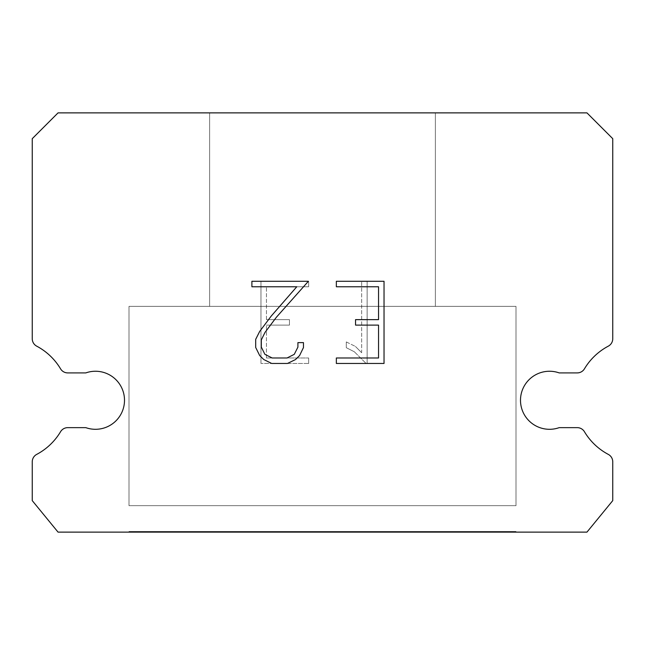 <?xml version="1.0" encoding="UTF-8"?>
<svg xmlns="http://www.w3.org/2000/svg" width="645" height="645" viewBox="0 0 645 645"><rect width="100%" height="100%" fill="white"/><g stroke="black" fill="none" stroke-linecap="round" stroke-linejoin="round"><path stroke-width="0.48" stroke-dasharray="3.23 2.42" d="M539.857 372.907A29.025 29.025 0 0 1 559.183 372.907L577.251 372.907A8.385 8.385 0 0 0 584.443 368.827A61.275 61.275 0 0 1 608.3 346.155A8.385 8.385 0 0 0 612.75 338.754L612.75 138.675L586.95 112.875L58.05 112.875L32.25 138.675L32.25 338.754A8.385 8.385 0 0 0 36.701 346.155A61.275 61.275 0 0 1 60.557 368.827A8.385 8.385 0 0 0 67.749 372.907L85.817 372.907A29.025 29.025 0 0 1 122.848 390.612A29.025 29.025 0 0 1 85.817 427.643L67.749 427.643A8.385 8.385 0 0 0 60.557 431.731A61.275 61.275 0 0 1 36.701 454.394A8.385 8.385 0 0 0 32.25 461.804L32.25 500.625L58.05 532.125L586.95 532.125L612.75 500.625L612.75 461.804A8.385 8.385 0 0 0 608.3 454.394A61.275 61.275 0 0 1 584.443 431.731A8.385 8.385 0 0 0 577.251 427.643L559.183 427.643A29.025 29.025 0 0 1 522.152 409.938A29.025 29.025 0 0 1 539.857 372.907M435.375 306.375L435.375 112.875L209.625 112.875L209.625 306.375L435.375 306.375L209.625 306.375L435.375 306.375L435.375 112.875L209.625 112.875L209.625 306.375L435.375 306.375L209.625 306.375L435.375 306.375L435.375 112.875L209.625 112.875L209.625 306.375L435.375 306.375L209.625 306.375L435.375 306.375L435.375 112.875L209.625 112.875L209.625 306.375L435.375 306.375L209.625 306.375L435.375 306.375L435.375 112.875L209.625 112.875L209.625 306.375L435.375 306.375L209.625 306.375L435.375 306.375L435.375 112.875L209.625 112.875L209.625 306.375L435.375 306.375L209.625 306.375L435.375 306.375L435.375 112.875L209.625 112.875L209.625 306.375L435.375 306.375L209.625 306.375L435.375 306.375L435.375 112.875L209.625 112.875L209.625 306.375L435.375 306.375L209.625 306.375L435.375 306.375L435.375 112.875L209.625 112.875L209.625 306.375L435.375 306.375L209.625 306.375L435.375 306.375L435.375 112.875L209.625 112.875L209.625 306.375L435.375 306.375L209.625 306.375L435.375 306.375L435.375 112.875L209.625 112.875L209.625 306.375L435.375 306.375L209.625 306.375L435.375 306.375L435.375 112.875L209.625 112.875L209.625 306.375L435.375 306.375L209.625 306.375L435.375 306.375L435.375 112.875L209.625 112.875L209.625 306.375L435.375 306.375L209.625 306.375L435.375 306.375L435.375 112.875L209.625 112.875L209.625 306.375L435.375 306.375L209.625 306.375L435.375 306.375L435.375 112.875L209.625 112.875L209.625 306.375L435.375 306.375L209.625 306.375L435.375 306.375L435.375 112.875L209.625 112.875L209.625 306.375L435.375 306.375L209.625 306.375L435.375 306.375L435.375 112.875L209.625 112.875L209.625 306.375L435.375 306.375L209.625 306.375L209.625 112.875L209.625 306.375L435.375 306.375L435.375 112.875L209.625 112.875L209.625 306.375L435.375 306.375L435.375 112.875L209.625 112.875L209.625 306.375L435.375 306.375L435.375 112.875L209.625 112.875L209.625 306.375L435.375 306.375L435.375 112.875L209.625 112.875L209.625 306.375L435.375 306.375L435.375 112.875L209.625 112.875L209.625 306.375L435.375 306.375L435.375 112.875L209.625 112.875L209.625 306.375L435.375 306.375L435.375 112.875L209.625 112.875L209.625 306.375L435.375 306.375L435.375 112.875L209.625 112.875L209.625 306.375L435.375 306.375L435.375 112.875L209.625 112.875L209.625 306.375L435.375 306.375L435.375 112.875L209.625 112.875L209.625 306.375L435.375 306.375L435.375 112.875L209.625 112.875L209.625 306.375L435.375 306.375L435.375 112.875L209.625 112.875L209.625 306.375L435.375 306.375L435.375 112.875L209.625 112.875L209.625 306.375L435.375 306.375L435.375 112.875L209.625 112.875L209.625 306.375L435.375 306.375L435.375 112.875L209.625 112.875L435.375 112.875L209.625 112.875L435.375 112.875L435.375 306.375L209.625 306.375M129 531.48L516 531.48L129 531.48L129 532.125L516 532.125L516 531.48L129 531.48L516 531.48L129 531.48L129 532.125L516 532.125L516 531.48L129 531.48L516 531.48L129 531.48L129 532.125L516 532.125L516 531.48L129 531.48L516 531.48L129 531.48L129 532.125L516 532.125L516 531.48L129 531.48L516 531.48L129 531.48L129 532.125L516 532.125L516 531.48L129 531.48L516 531.48L129 531.48L129 532.125L516 532.125L516 531.48L129 531.48L516 531.48L129 531.48L129 532.125L516 532.125L516 531.48L129 531.48L516 531.48L129 531.48L129 532.125L516 532.125L516 531.48L129 531.48L516 531.48L129 531.48L129 532.125L516 532.125L516 531.48L129 531.48L516 531.48L129 531.48L129 532.125L516 532.125L516 531.48L129 531.48L516 531.48L129 531.48L129 532.125L516 532.125L516 531.48L129 531.48L516 531.48L129 531.48L129 532.125L516 532.125L516 531.48L129 531.48L516 531.48L129 531.48L129 532.125L516 532.125L516 531.48L129 531.48L516 531.48L129 531.48L129 532.125L516 532.125L516 531.48L129 531.48L516 531.48L129 531.48L129 532.125L516 532.125L516 531.48L129 531.48L516 531.48L129 531.48L129 532.125L516 532.125L516 531.48L129 531.48L516 531.48L129 531.48L129 532.125L516 532.125L516 531.48L129 531.48L129 532.125L516 532.125L516 531.48L129 531.48L129 532.125L516 532.125L516 531.48L129 531.48L129 532.125L516 532.125L516 531.48L129 531.48L129 532.125L516 532.125L516 531.48L129 531.48L129 532.125L516 532.125L516 531.48L129 531.48L129 532.125L516 532.125L516 531.48L129 531.48L129 532.125L516 532.125L516 531.48L129 531.48L129 532.125L516 532.125L516 531.48L129 531.48L129 532.125L516 532.125L516 531.48L129 531.48L129 532.125L516 532.125L516 531.48L129 531.48L129 532.125L516 532.125L516 531.48L129 531.48L129 532.125L516 532.125L516 531.48L129 531.48L129 532.125L516 532.125L516 531.48L129 531.48L129 532.125L516 532.125L516 531.48L129 531.48L129 532.125L516 532.125L516 531.48L129 531.48L129 532.125L516 532.125L516 531.48M516 505.68L516 306.375L129 306.375L129 505.68L516 505.68L129 505.68L516 505.68L516 306.375L129 306.375L129 505.68L516 505.68L129 505.68L516 505.68L516 306.375L129 306.375L129 505.68L516 505.68L129 505.68L516 505.68L516 306.375L129 306.375L129 505.68L516 505.68L129 505.68L516 505.68L516 306.375L129 306.375L129 505.68L516 505.68L129 505.68L516 505.68L516 306.375L129 306.375L129 505.68L516 505.68L129 505.68L516 505.68L516 306.375L129 306.375L129 505.68L516 505.68L129 505.68L516 505.68L516 306.375L129 306.375L129 505.68L516 505.68L129 505.68L516 505.68L516 306.375L129 306.375L129 505.68L516 505.68L129 505.68L516 505.68L516 306.375L129 306.375L129 505.68L516 505.68L129 505.68L516 505.68L516 306.375L129 306.375L129 505.68L516 505.68L129 505.68L516 505.68L516 306.375L129 306.375L129 505.68L516 505.68L129 505.68L516 505.68L516 306.375L129 306.375L129 505.68L516 505.68L129 505.68L516 505.68L516 306.375L129 306.375L129 505.68L516 505.68L129 505.68L516 505.68L516 306.375L129 306.375L129 505.68L516 505.68L129 505.68L516 505.68L516 306.375L129 306.375L129 505.68L516 505.68L129 505.68L516 505.68L516 306.375L129 306.375L129 505.68L516 505.68L129 505.68L129 306.375L129 505.68L516 505.68L516 306.375L129 306.375L129 505.68L516 505.68L516 306.375L129 306.375L129 505.68L516 505.68L516 306.375L129 306.375L129 505.68L516 505.68L516 306.375L129 306.375L129 505.68L516 505.68L516 306.375L129 306.375L129 505.68L516 505.68L516 306.375L129 306.375L129 505.68L516 505.68L516 306.375L129 306.375L129 505.68L516 505.68L516 306.375L129 306.375L129 505.68L516 505.68L516 306.375L129 306.375L129 505.68L516 505.68L516 306.375L129 306.375L129 505.68L516 505.68L516 306.375L129 306.375L129 505.68L516 505.68L516 306.375L129 306.375L129 505.68L516 505.68L516 306.375L129 306.375L129 505.68L516 505.68L516 306.375L129 306.375L129 505.68L516 505.68L516 306.375L129 306.375L516 306.375L129 306.375L516 306.375L516 505.68L129 505.68M129 306.375L516 306.375M378.55 325.112L378.55 357.983L336.343 357.983L336.343 363.458L384.033 363.458L384.033 281.284L336.343 281.284L336.343 286.767L378.55 286.767L378.55 319.638L355.548 319.638L355.548 325.112L378.55 325.112M303.472 347.55L303.472 342.624L297.909 342.624L297.909 347.123L294.273 354.339L287.049 357.983L272.174 357.983L264.901 354.347L261.314 347.123L261.314 339.907L265.006 332.417L276.399 317.227L308.391 281.284L251.897 281.284L251.897 286.767L296.781 286.767L271.263 316.018L259.661 331.474L255.694 339.334L255.694 347.47L259.661 355.492L263.724 359.499L271.69 363.458L287.476 363.458L295.499 359.563L299.57 355.572L303.472 347.55M266.45 357.983L266.45 325.112L266.45 357.983L308.657 357.983L266.45 357.983M266.45 325.112L289.452 325.112L266.45 325.112M289.452 325.112L289.452 319.638L289.452 325.112M289.452 319.638L266.45 319.638L289.452 319.638M266.45 319.638L266.45 286.767L266.45 319.638M266.45 286.767L308.657 286.767L266.45 286.767M308.657 286.767L308.657 281.284L308.657 286.767M308.657 363.458L308.657 357.983L308.657 363.458L260.967 363.458L308.657 363.458M260.967 281.284L260.967 363.458L260.967 281.284L308.657 281.284L260.967 281.284M346.3 341.931L346.3 347.703L346.3 341.931L355.395 346.421L346.3 341.931M346.3 347.703L354.331 351.759L346.3 347.703M354.331 351.759L365.981 363.353L354.331 351.759M365.981 363.353L367.134 363.353L365.981 363.353M367.134 363.353L367.134 281.18L367.134 363.353M361.66 352.726L355.395 346.421L361.66 352.726L361.66 281.18L361.66 352.726M367.134 281.18L361.66 281.18L367.134 281.18M516 532.125L129 532.125M209.625 112.875L435.375 112.875"/><path stroke-width="0.97" d="M539.857 372.907A29.025 29.025 0 0 1 559.183 372.907L577.251 372.907A8.385 8.385 0 0 0 584.443 368.827A61.275 61.275 0 0 1 608.3 346.155A8.385 8.385 0 0 0 612.75 338.754L612.75 138.675L586.95 112.875L58.05 112.875L32.25 138.675L32.25 338.754A8.385 8.385 0 0 0 36.701 346.155A61.275 61.275 0 0 1 60.557 368.827A8.385 8.385 0 0 0 67.749 372.907L85.817 372.907A29.025 29.025 0 0 1 122.848 390.612A29.025 29.025 0 0 1 85.817 427.643L67.749 427.643A8.385 8.385 0 0 0 60.557 431.731A61.275 61.275 0 0 1 36.701 454.394A8.385 8.385 0 0 0 32.25 461.804L32.25 500.625L58.05 532.125L586.95 532.125L612.75 500.625L612.75 461.804A8.385 8.385 0 0 0 608.3 454.394A61.275 61.275 0 0 1 584.443 431.731A8.385 8.385 0 0 0 577.251 427.643L559.183 427.643A29.025 29.025 0 0 1 522.152 409.938A29.025 29.025 0 0 1 539.857 372.907M378.55 357.983L378.55 325.112L355.548 325.112L355.548 319.638L378.55 319.638L378.55 286.767L336.343 286.767L336.343 281.284L384.033 281.284L384.033 363.458L336.343 363.458L336.343 357.983L378.55 357.983M303.472 342.624L303.472 347.55L299.57 355.572L295.499 359.563L287.476 363.458L271.69 363.458L263.724 359.499L259.661 355.492L255.694 347.47L255.694 339.334L259.661 331.474L271.263 316.018L296.781 286.767L251.897 286.767L251.897 281.284L308.391 281.284L276.399 317.227L265.006 332.417L261.314 339.907L261.314 347.123L264.901 354.347L272.174 357.983L287.049 357.983L294.273 354.339L297.909 347.123L297.909 342.624L303.472 342.624"/></g></svg>
